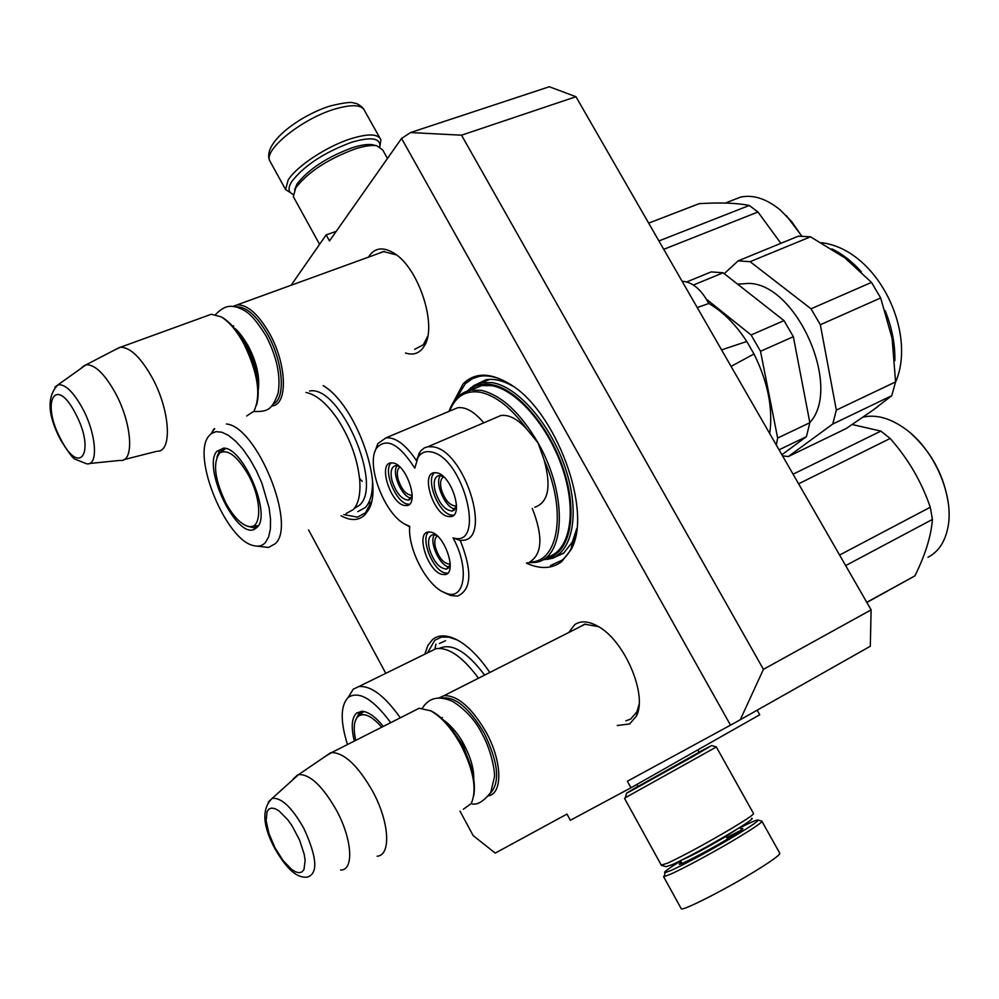 <?xml version="1.0" encoding="UTF-8"?>
<svg xmlns="http://www.w3.org/2000/svg" width="999" height="999" viewBox="0 0 999 999"><rect width="100%" height="100%" fill="white"/><g stroke="black" fill="none" stroke-linecap="round" stroke-linejoin="round"><path stroke-width="1.5" d="M459.977 811.113L473.164 835.589L495.242 853.096L566.957 814.098L570.342 820.279L630.968 787.786L627.36 781.243L730.519 725.162L401.548 138.436L329.495 240.934L326.161 234.89L336.238 231.343M291.109 285.252L326.161 234.89M385.726 673.226L308.579 529.945M617.22 725.511L629.695 723.938L636.4 716.058C647.926 694.667 624.013 639.46 597.327 625.961C588.174 621.003 580.644 620.579 574.725 624.662L568.793 632.492M368.569 257.105L370.005 254.907C375.824 247.602 383.766 247.003 393.843 253.097C418.606 267.407 437.662 325.986 424.338 345.891L422.127 349.051C417.769 353.871 412.237 355.194 405.507 352.997M453.371 402.272L463.024 383.991C474.438 372.427 489.76 372.277 509.003 383.579C555.831 409.852 593.468 511.95 570.928 549.85L561.663 561.65C551.985 568.893 540.259 569.405 526.448 563.174M323.164 385.639C355.894 404.57 384.865 485.851 368.107 510.489L364.947 514.785C358.828 520.741 350.861 521.066 341.071 515.746M424.925 653.995L427.872 645.454L432.654 639.447C438.873 634.527 447.09 634.715 457.292 639.997C468.444 646.128 479.283 656.955 489.835 672.464M763.436 669.342L461.538 135.19L410.527 132.555L549.313 86.738L575.961 96.728L871.116 609.865L763.436 669.342L740.271 719.73L730.519 725.162M401.548 138.436L410.527 132.555M630.968 787.786L759.727 714.772L757.142 710.189M871.116 609.865L870.304 646.266L740.271 719.73M577.597 628.034L584.677 624.2L598.451 626.623M639.085 704.32L636.962 711.688L630.706 719.055L625.824 720.828M414.685 349.35L423.351 344.73L427.697 336.351M396.391 254.882L383.366 251.498L377.997 253.684M564.185 552.734L552.672 558.266L563.636 553.184L572.302 542.12L576.798 528.496M513.274 386.426C503.284 380.619 494.18 378.396 485.964 379.77L473.339 385.864M552.672 558.266L550.611 558.591M575.961 96.728L461.538 135.19M427.634 652.659L434.79 640.259L441.496 637.112L448.801 637.112L457.03 639.86M576.473 531.081C574.25 544.542 569.43 554.258 561.987 560.227L550.499 565.521M456.231 398.501L465.372 383.653L472.552 378.571L479.72 376.273C489.11 374.737 499.537 377.597 511.013 384.877M371.416 501.51L365.534 512.749L357.492 517.145L343.768 514.56M585.439 624.063L443.993 695.679C457.517 695.242 471.516 707.354 486.001 731.98C502.11 760.838 503.071 793.256 488.561 795.816M443.993 695.679L438.736 698.051M441.845 698.101C455.094 696.228 469.193 707.879 484.128 733.054C498.401 762.462 500.412 782.604 490.172 793.468M430.144 710.539L432.23 711.538C442.769 717.419 452.584 728.508 461.688 744.817C472.028 764.834 476.048 781.78 473.776 795.616M432.23 711.538L430.656 710.801C441.496 716.857 451.61 728.283 460.989 745.092C473.776 770.591 477.172 790.084 471.191 803.583L463.336 809.277M430.656 710.801L419.18 708.241L413.324 711.201M419.18 708.241L331.643 752.559C344.33 752.771 358.017 765.709 372.702 791.37C389.46 822.002 391.383 855.369 377.11 856.218M331.643 752.559L325.262 756.418M268.269 802.135L272.153 798.401C261.676 808.616 262.487 825.211 274.625 848.176C287.512 870.604 297.315 877.846 306.83 877.209C318.344 874.162 317.345 857.854 303.821 828.321C291.87 807.292 281.306 797.314 272.153 798.401L298.626 774.575C309.99 774.088 322.665 786.088 336.626 810.576C352.385 839.56 354.121 870.653 340.547 870.004M297.702 774.837L293.032 779.145M384.315 251.386L237.1 304.882C247.552 304.558 258.404 314.173 269.643 333.728C287.113 364.785 287.949 405.194 271.94 405.944L271.716 405.981M237.1 304.882L232.829 306.456M235.702 306.905C245.941 306.106 256.668 315.434 267.869 334.865C283.241 362.325 285.839 398.514 273.389 403.971M246.678 415.971L253.921 411.213C261.363 395.504 257.954 372.927 243.706 343.456C236.576 330.557 229.083 321.69 221.229 316.883L222.777 317.794C230.407 322.465 237.687 331.069 244.593 343.594C256.805 368.094 260.814 388.561 256.631 404.995M221.229 316.883L211.326 314.235L207.255 315.721M211.326 314.235L120.517 347.227C130.257 347.29 140.822 357.467 152.223 377.772C169.967 410.027 172.565 451.136 157.655 451.261M120.517 347.227L115.709 349.413M54.895 387.175L57.93 384.852C46.616 396.516 47.515 414.872 60.602 439.897C68.319 452.36 73.202 458.828 75.275 459.29L86.676 463.786C98.639 466.221 96.491 434.016 82.48 408.279C73.189 391.583 64.997 383.778 57.93 384.852L86.014 364.835C94.768 364.273 104.57 373.688 115.409 393.094C132.03 423.489 134.553 461.825 120.517 460.489M85.19 365.047L81.618 367.657M739.597 827.959C751.273 822.065 757.454 819.442 758.154 820.092C758.004 821.328 750.898 826.21 736.837 834.739C715.634 847.577 683.691 864.909 671.141 870.404L665.147 872.651C662.737 872.789 668.031 868.83 681.031 860.776M761.513 821.066L762.025 821.215C761.9 822.527 754.445 827.684 739.647 836.687C717.319 850.236 683.616 868.506 670.404 874.25L664.098 876.585L664.522 874.987M726.585 837.749L741.995 829.682M379.907 146.453L380.894 139.848C378.371 133.754 368.369 133.379 350.899 138.724C326.723 146.341 296.228 166.508 288.124 180.107L285.602 189.573L293.119 194.38C288.212 192.357 287.737 188.124 291.696 181.643C303.958 165.747 323.826 152.66 351.298 142.382C371.116 136.513 380.631 137.962 379.845 146.728M637.986 786.25L626.535 793.231L631.455 790.671L691.246 757.467L711.613 745.554L699.063 752.097M625.324 797.702L716.408 746.952L711.613 745.554M638.086 786.425L699.15 752.272M661.7 865.396L666.058 866.682L672.252 864.659C688.411 857.042 708.541 846.103 732.642 831.83C747.864 822.614 754.195 818.106 751.66 818.318M661.276 865.109L667.819 863.086C685.114 854.894 706.693 843.156 732.579 827.859C747.652 818.755 754.62 813.935 753.471 813.423L716.358 747.002M374.026 145.105L372.627 144.768C367.732 143.956 360.826 144.98 351.898 147.864C326.661 157.33 308.379 169.368 297.04 183.966L294.605 189.822M387.462 158.466L382.704 149.95L376.81 145.767C371.591 144.892 364.198 146.004 354.633 149.101C327.547 159.278 307.917 172.178 295.766 187.812L293.331 196.641L294.305 198.414M443.519 592.245L450.636 595.516L457.517 596.103C471.578 589.872 472.502 571.341 460.264 540.471L452.997 537.849C486.451 548.526 463.573 456.868 431.056 451.935C425.324 450.836 420.941 452.734 417.932 457.629L414.797 468.206C399.25 443.918 386.513 437.212 376.586 448.089C365.459 464.011 384.203 513.823 405.144 524.338L409.715 526.311C407.58 547.514 425.249 582.929 442.37 591.645L446.69 593.506C465.209 600.449 469.505 567.22 452.997 537.849M460.264 540.471L463.136 540.309C492.17 538.598 464.547 450.924 433.329 446.878L427.997 446.69L500.874 415.509C508.978 414.423 517.694 419.043 527.035 429.37L538.086 442.932L544.143 460.027C567.132 511.188 558.478 562.787 529.745 562C542.332 554.083 543.181 536.226 532.292 508.416M427.997 446.69L424.288 447.927L420.579 450.986L416.333 460.439C405.694 444.617 395.567 437.1 385.939 437.849L377.784 443.668L374.937 451.673M483.753 422.839C474.463 411.763 465.759 406.73 457.679 407.742L452.684 409.84M500.874 415.522L495.329 417.894M471.778 389.722L481.718 385.589L491.271 385.614C516.895 389.31 549.949 428.009 563.548 471.603C577.397 515.209 568.831 553.134 546.191 557.292M534.827 507.242C548.376 502.422 551.473 486.688 544.143 460.027M436.675 535.364L432.892 534.677C428.758 535.963 427.597 540.771 429.433 549.088C433.628 561.7 439.26 568.369 446.353 569.093L450.262 564.847M428.621 531.93C420.179 538.573 432.792 570.267 444.892 572.914L447.639 573.201M441.82 574.363L444.905 574.6C457.679 573.726 445.079 534.84 431.081 532.167L428.234 531.98C415.522 533.029 427.847 571.253 441.82 574.363M443.256 476.461L438.911 475.536C434.453 476.923 433.179 482.017 435.077 490.834C439.26 503.608 444.98 510.339 452.235 511.026L456.518 506.268M434.553 472.652C425.349 479.445 438.286 512.812 450.949 515.047L453.534 515.259M447.802 516.471L450.699 516.645C464.26 515.746 451.448 475 436.838 472.814L434.203 472.702C420.691 473.776 433.229 513.823 447.802 516.471M399.188 466.383L395.454 465.659C391.246 466.983 390.097 471.965 392.008 480.594C396.091 492.932 401.536 499.45 408.329 500.137L412.187 496.103M391.321 462.837C382.667 469.393 395.304 501.973 407.267 504.058L409.453 504.27M404.17 505.432L406.793 505.581C419.617 504.795 407.03 465.034 393.244 462.999L390.846 462.887C378.072 463.848 390.397 502.959 404.17 505.432M405.856 524.725L409.69 526.798M544.343 558.691C568.369 556.455 578.496 518.656 564.872 473.738C551.51 428.833 517.395 388.299 491.008 384.54C482.317 383.241 475.012 385.227 469.08 390.484M697.24 307.58L708.803 303.471C722.876 311.563 735.526 324.225 746.765 341.471L721.578 349.887M682.105 281.256C692.319 281.955 701.223 289.36 708.803 303.471M731.081 366.408L753.983 353.958C767.919 382.043 773.164 408.591 769.717 433.591M753.983 353.958L746.765 341.471M845.117 258.017L810.501 236.813L798.338 236.176L738.099 260.876L724.25 273.676M810.501 236.813L750.099 261.676L738.099 260.876M686.75 281.918L711.188 271.903L723.126 272.789L693.393 285.027M706.505 299.275L751.098 334.977L784.003 320.617L723.126 272.789M784.003 320.617L793.343 336.713L760.514 351.273L751.098 334.977M760.514 351.273L777.647 438.037L809.852 422.714L793.343 336.713M776.31 445.042L777.647 438.037M781.892 454.745L806.393 436.688L779.058 449.812M806.393 436.688L809.852 422.714M737.649 284.203L748.438 283.404C796.578 283.341 842.469 387.512 809.827 422.54M891.745 395.704L895.579 381.905L892.107 338.386L880.668 297.964L820.329 324.737L836.338 410.102L832.754 424.026L891.745 395.704L872.464 410.527L846.253 428.509L788.348 456.543L832.754 424.026M892.282 339.398L892.107 338.386M782.542 455.881L788.348 456.543M895.579 381.905L836.338 410.102M880.668 297.964L871.503 282.392L844.642 257.655M820.329 324.737L811.026 308.803L750.099 261.676M871.503 282.392L811.026 308.803M456.518 505.594L455.444 505.944C449.45 505.382 444.742 499.85 441.296 489.323C439.835 482.679 440.646 478.546 443.743 476.91M440.522 475.536C433.928 482.579 445.741 509.078 455.382 508.916M450.237 563.848L449.463 564.073C443.606 563.486 438.948 557.991 435.502 547.602C434.115 541.57 434.765 537.712 437.425 536.026M434.503 534.677C428.521 541.633 440.197 566.982 449.375 566.945M412.187 495.042L411.513 495.217C405.894 494.655 401.411 489.298 398.052 479.12C396.615 472.852 397.252 468.843 399.975 467.12M397.127 465.684C391.108 472.49 402.222 497.864 411.313 498.076M429.845 651.723L436.088 648.651C448.139 647.115 461.675 656.193 476.71 675.861L478.409 678.246M355.194 721.178L359.315 712.512L361.501 711.288M360.077 714.273L362.175 711.288M383.304 726.398C375.487 716.807 368.431 711.763 362.137 711.288L356.693 712.986C351.685 717.719 350.899 727.072 354.32 741.071M390.696 722.652C373.226 699.075 359.091 690.621 348.301 697.302L348.301 697.314C340.447 705.469 340.184 721.203 347.49 744.53M400.299 717.794C384.752 695.866 370.929 685.451 358.803 686.575L353.259 689.16L348.176 697.427M439.335 648.363C451.885 642.757 466.983 651.673 484.627 675.099M439.335 643.593L445.529 640.696M852.234 424.525L880.881 431.093L890.146 438.486C908.216 458.853 921.59 481.78 930.269 507.242L932.417 519.443C931.118 536.176 925.274 554.994 914.884 575.886L866.857 602.459M880.881 431.093L793.081 474.2M890.146 438.486L798.613 483.803M930.269 507.242L839.585 555.044M932.417 519.443L845.654 565.596M914.884 575.886L866.77 602.297M863.099 417.132C876.46 414.16 890.783 418.281 906.081 429.483C934.627 450.312 954.307 496.266 947.964 527.172C945.304 540.884 939.235 550.599 929.782 556.293L927.996 557.255M911.538 433.966C932.03 452.934 944.305 476.186 948.376 503.746M363.561 711.438L362.512 712.312M381.718 727.197C371.84 715.958 364.011 712.324 358.229 716.283C353.921 720.391 353.097 728.421 355.744 740.346M362.013 711.45L361.413 713.111M305.931 392.47C315.809 394.318 326.061 402.772 336.7 417.844C349.775 437.687 357.442 458.379 359.702 479.932C360.714 493.881 358.579 503.758 353.309 509.565L346.116 513.536M222.228 450.661L224.251 448.201L223.601 449.662M216.933 457.005L219.405 451.061L223.526 448.126M257.642 526.723L254.683 526.485M246.191 525.749L254.757 528.134L257.193 527.272M216.758 451.373C202.26 467.907 236.488 538.911 254.395 529.32L257.292 527.16C271.553 513.986 243.144 447.202 223.614 448.139L216.758 451.373M265.484 542.469L268.644 536.888L270.367 529.02L270.529 519.218L269.131 507.929L261.875 483.116L256.381 470.804L249.975 459.353L242.982 449.35L235.739 441.271L228.596 435.477L221.915 432.23L215.996 431.643L211.089 433.716L208.666 436.263C191.483 456.493 226.011 540.259 253.559 545.604C258.441 546.903 262.412 545.866 265.484 542.469M354.108 508.666L359.49 505.182C383.616 485.039 339.722 384.528 309.565 391.034M213.811 428.996L211.738 432.804M256.918 546.141L268.556 547.452L275.337 543.643C296.853 524.987 256.755 426.423 226.448 423.988M372.452 480.207C372.802 492.932 370.442 502.022 365.372 507.492L357.817 511.638M362.212 481.368L359.553 478.334M780.881 243.331L757.966 212L749.275 205.469C736.987 202.947 720.267 202.347 699.113 203.671L648.663 223.127M749.275 205.469L658.915 240.946M757.966 212L663.736 249.325M732.342 200.312L740.634 197.09C753.283 194.455 766.508 198.751 780.281 209.99L791.732 221.666L801.685 236.064M786.425 215.722L801.822 236.064M248.314 474.862C262.612 500.549 261.888 531.281 247.677 526.261C240.297 523.751 233.042 516.021 225.886 503.059C214.573 479.258 212.55 462.537 219.842 452.897C227.859 448.813 237.35 456.131 248.314 474.862M258.379 525.611L250.062 526.623M256.219 526.186L257.655 526.71M452.597 730.519L462.899 745.179L470.504 765.384M275.025 847.826L283.104 860.601L291.708 869.492L295.692 871.89L299.163 872.726L301.985 871.94L303.983 869.567L305.132 860.539L304.208 854.32L299.588 840.097L292.133 825.923L287.799 819.779L279.058 810.951L275.087 808.703L271.653 808.066L268.943 809.04L267.07 811.588L266.134 820.728L268.981 833.653L275.025 847.826M240.971 337.387L247.74 347.59C253.134 357.854 256.206 367.957 256.93 377.884M60.777 439.148C79.982 477.51 96.041 451.673 75.375 413.311C55.27 374.225 40.722 402.56 60.777 439.148M682.042 859.927C691.495 855.931 706.043 848.151 725.711 836.575L738.224 828.433M681.33 862.287C670.317 870.254 704.52 853.059 728.483 838.498C741.383 830.631 745.616 827.422 741.183 828.845M761.987 821.44L779.657 853.021C781.118 853.995 773.875 859.477 757.904 869.467C728.671 887.724 683.353 910.951 681.306 908.84L681.043 908.378M270.679 162.462L269.58 160.464C264.248 149.213 302.435 118.694 334.44 109.191C351.973 104.021 362.075 104.62 364.747 110.976L379.757 137.8M527.035 429.37C511.6 408.079 496.066 395.716 480.419 392.282C465.771 389.96 455.507 396.241 449.637 411.113M527.197 562.812L535.414 562.387C565.409 559.04 568.181 494.942 538.086 442.932C520.354 412.699 501.423 395.167 481.306 390.334L470.841 390.109L459.615 395.267M542.594 559.777L548.151 559.19C571.565 555.107 580.556 516.158 566.346 471.203C552.385 426.261 518.281 386.351 491.87 382.605L482.105 382.592L470.467 387.912M831.855 248.901C842.269 253.846 852.097 261.463 861.325 271.778M885.189 310.689C891.995 327.747 895.216 344.443 894.867 360.751M876.647 407.48L870.154 412.175M636.962 711.688L636.4 716.058M395.766 254.408L393.843 253.097M425.412 341.77L424.338 345.891M511.863 385.439L509.003 383.579M572.302 542.12L570.928 549.85M370.154 502.709L368.107 510.489M442.332 717.482L441.321 718.006M298.626 774.575L330.669 752.734M233.641 325.761L232.58 326.161M123.976 459.615L156.768 451.311M86.014 364.835L119.668 347.365M89.248 463.524L119.618 460.439M697.814 749.874L699.35 752.609M636.962 784.377L638.274 786.762M680.906 860.501L681.53 863.111C678.671 865.933 709.19 850.286 728.358 838.548C737.262 833.266 741.733 830.107 741.758 829.07L739.372 827.721M758.154 820.092L762.025 821.215M665.147 872.651L664.098 876.585M663.573 876.598L681.306 908.84M285.602 189.573L269.58 160.464C262.362 142.607 300.474 115.135 330.369 105.919C344.043 102.66 351.798 101.698 353.634 103.034C356.893 103.109 360.264 105.12 363.736 109.041M624.525 798.351L661.438 865.409M626.535 793.231L625.224 798.051M296.803 184.34L295.517 188.212M372.627 144.768L376.81 145.767M319.58 244.343L293.331 196.641M234.478 328.359C237.612 330.095 242.133 335.839 248.039 345.579C256.468 361.725 259.89 376.348 258.341 389.435M253.721 411.501C267.445 411.675 271.678 410.452 278.059 393.381C280.969 376.548 277.048 357.53 266.308 336.351C251.598 312.625 245.717 310.876 237.799 307.467C230.157 305.294 224.438 305.394 215.584 314.523M444.23 720.754C444.255 719.979 456.593 730.057 463.861 744.317C470.704 757.442 474.001 768.918 473.726 778.745M471.153 803.646C476.76 805.544 483.291 801.81 490.734 792.469L494.405 777.022C495.229 773.738 492.082 751.86 482.305 734.19C475.599 720.704 465.809 709.827 452.934 701.585C439.148 695.316 428.971 697.502 422.402 708.141M481.718 385.589L470.841 390.109C460.464 392.332 453.184 399.413 449.001 411.388M417.932 457.629L419.068 453.109M446.353 569.093L448.351 568.156M444.905 574.6L447.39 573.438M452.235 511.026L454.333 510.077M450.699 516.645L453.296 515.459M408.329 500.137L410.214 499.313M406.793 505.581L409.128 504.557M376.586 448.089L377.784 443.668M385.939 437.849L457.667 407.742M489.822 379.383L475.037 384.965L467.157 391.046M737.786 284.315L738.523 284.003M821.453 242.695C877.771 249.525 917.282 332.904 895.516 382.23M877.796 406.63L876.073 407.979M455.444 505.944L456.518 505.469M449.463 564.073L450.237 563.711M411.513 495.217L412.187 494.93M348.301 697.314L353.259 689.16M358.803 686.575L436.088 648.651M434.902 648.95L435.976 644.105M363.836 711.488L358.229 716.283M254.757 528.134L257.442 526.972M256.406 527.659L254.395 529.32M211.089 433.716L214.723 428.633M740.634 197.09L725.324 203.047M225.699 448.489L219.842 452.897"/></g></svg>
